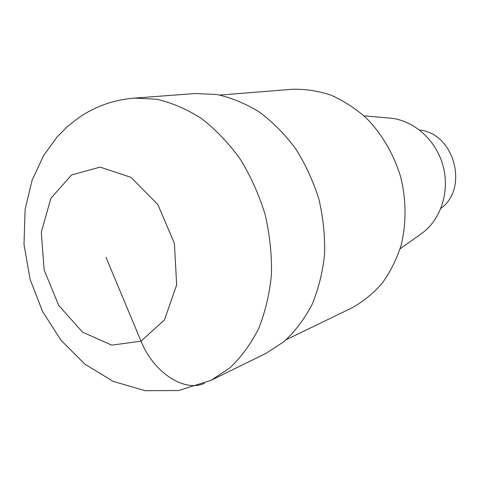 <?xml version="1.0" encoding="UTF-8"?>
<svg xmlns="http://www.w3.org/2000/svg" width="480" height="480" viewBox="0 0 480 480"><rect width="100%" height="100%" fill="white"/><g stroke="black" fill="none" stroke-linecap="round" stroke-linejoin="round"><path stroke-width="0.72" d="M351.714 307.98C362.952 301.812 373.044 293.646 381.996 283.488C390.102 272.304 396.438 259.698 401.01 245.67C406.446 223.914 406.386 200.202 400.734 177.174C393.936 154.458 381.966 133.992 366.252 117.996C355.206 108.228 343.356 100.578 330.702 95.052C317.832 90.834 304.992 88.92 292.188 89.298L219.858 95.064M421.38 233.682C440.724 220.062 450.114 191.658 443.01 165.714C435.978 139.746 413.484 120.036 389.904 118.11L363.948 115.836M440.922 208.356C469.098 188.112 454.2 133.278 419.652 130.074M266.142 353.286L284.13 341.538C295.08 331.398 304.356 319.116 311.964 304.692C318.42 289.242 322.62 272.526 324.558 254.556C325.11 236.19 323.232 217.794 318.942 199.374C313.302 181.32 305.592 164.514 295.812 148.962C285.024 134.46 272.94 122.19 259.542 112.146C245.676 103.578 231.456 97.704 216.882 94.518L195.426 93.522L134.322 98.094C113.802 99.786 95.214 106.356 78.564 117.804L67.164 126.792L56.994 137.088L43.542 155.67L32.1 180.282L25.104 209.376L24 244.488L30.12 279.414L42.606 311.562L61.038 340.302L84.834 364.11L113.28 381.438L145.218 390.702L178.71 390.516L211.002 380.328L266.028 353.346M204.462 383.286C184.8 392.502 153.822 373.05 141.03 341.16L105.99 257.322M211.128 380.268L229.842 367.908C241.218 357.132 250.842 343.986 258.702 328.464C265.344 311.79 269.598 293.688 271.47 274.17C271.866 254.184 269.706 234.138 264.99 214.02C258.858 194.292 250.56 175.92 240.09 158.898C228.582 143.022 215.742 129.588 201.57 118.59C186.93 109.206 171.972 102.756 156.708 99.246L134.316 98.094M71.568 174.972L50.862 198.354L41.31 232.122L44.148 269.976L58.68 305.364L82.53 332.13L111.732 345.144L141.03 341.16L164.478 319.89L176.67 284.868L174.39 243.33L157.896 204.612L131.064 177.378L100.086 167.106L71.568 174.972M351.618 308.028L286.308 339.66M421.32 233.73L400.08 248.832"/></g></svg>
